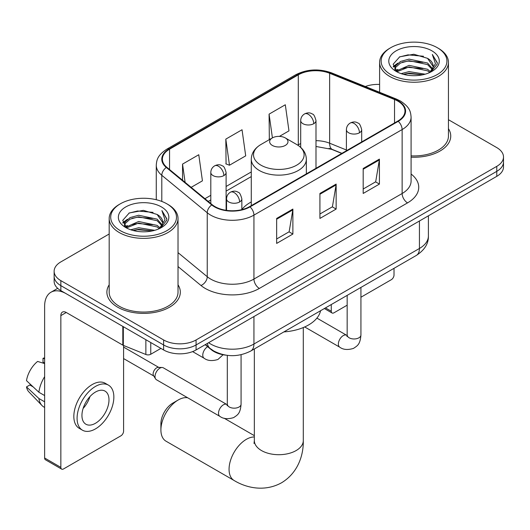 <?xml version="1.0" encoding="UTF-8"?>
<svg xmlns="http://www.w3.org/2000/svg" width="530" height="530" viewBox="0 0 530 530"><rect width="100%" height="100%" fill="white"/><g stroke="black" fill="none" stroke-linecap="round" stroke-linejoin="round"><path stroke-width="0.79" d="M251.28 201.943A40.538 23.406 0 0 0 241.846 209.522M341.764 153.428L330.342 148.811A30.594 17.662 0 0 0 329.07 148.32M225.866 355.16A22.949 13.25 180 0 1 211.351 349.747L205.209 344.679M109.18 233.995L60.851 261.899A22.949 13.25 0 0 0 54.133 271.267L54.133 281.258A22.949 13.25 0 0 0 60.851 290.625L163.611 349.959A22.949 13.25 0 0 0 196.067 349.959L496.782 176.338A22.949 13.25 0 0 0 503.5 166.97L503.5 161.975A22.949 13.25 0 0 1 496.782 171.342A22.949 13.25 0 0 0 503.5 161.975L503.5 156.979A22.949 13.25 0 0 0 496.782 147.612L448.446 119.707M54.133 271.267A22.949 13.25 0 0 0 60.851 280.635L163.611 339.962A22.949 13.25 0 0 0 196.067 339.962L196.067 344.957L496.782 171.342L196.067 344.957A22.949 13.25 0 0 1 163.611 344.957A22.949 13.25 0 0 0 196.067 344.957L196.067 349.959M60.851 280.635L60.851 285.63L163.611 344.957L60.851 285.63A22.949 13.25 0 0 1 54.133 276.262A22.949 13.25 0 0 0 60.851 285.63L60.851 290.625M109.18 284.809A36.716 21.2 0 0 0 106.888 292.189A36.716 21.2 0 0 0 117.64 307.175A36.716 21.2 0 0 0 157.655 311.772A36.716 21.2 0 0 0 180.319 292.189A36.716 21.2 0 0 0 178.02 284.809A36.716 21.2 0 0 1 180.319 292.189A36.716 21.2 0 0 1 157.655 311.772A36.716 21.2 0 0 1 117.64 307.175A36.716 21.2 0 0 1 106.888 292.189A36.716 21.2 0 0 1 109.18 284.809M397.805 101.084A24.479 14.131 180 0 1 404.973 111.075A24.479 14.131 180 0 1 397.805 121.072L249.61 206.627A24.479 14.131 180 0 1 212.252 204.739L166.811 167.275A24.479 14.131 180 0 1 162.385 159.172A24.479 14.131 180 0 1 169.554 149.175L298.297 74.849A24.479 14.131 180 0 1 329.64 73.266L394.532 99.501A24.479 14.131 180 0 1 397.805 101.084M398.235 100.832A25.089 14.482 0 0 0 394.883 99.209L329.991 72.981A25.089 14.482 0 0 0 297.86 74.597L169.123 148.93A25.089 14.482 0 0 0 166.314 167.48L211.748 204.944A25.089 14.482 0 0 0 250.041 206.879L398.235 121.317A25.089 14.482 0 0 0 398.235 100.832M276.653 218.433L276.653 243.416L292.878 234.048L292.878 209.065L276.653 218.433M276.653 238.984L289.148 231.769L292.812 209.893A6.122 3.531 -120 0 0 292.878 209.065M289.042 231.829L292.878 234.048M363.189 168.474L363.189 193.45L379.414 184.082L379.414 159.106L363.189 168.474M363.189 189.018L375.684 181.803L379.348 159.934A6.122 3.531 -120 0 0 379.414 159.106M375.578 181.869L379.414 184.082M319.921 193.45L319.921 218.433L336.146 209.065L336.146 184.082L319.921 193.45M319.921 214.001L332.416 206.786L336.08 184.91A6.122 3.531 -120 0 0 336.146 184.082M332.31 206.846L336.146 209.065M411.088 157.185A36.716 21.2 0 0 0 450.745 136.058A36.716 21.2 0 0 0 448.446 128.684A36.716 21.2 0 0 1 450.745 136.058A36.716 21.2 0 0 1 411.088 157.185M196.067 339.962L496.782 166.347A22.949 13.25 0 0 0 503.5 156.979M379.606 84.442A22.949 13.25 0 0 0 365.342 86.522M279.409 136.389L288.969 130.87L285.306 104.768L269.081 114.135L269.339 138.966M191.151 187.342L202.433 180.836L198.77 154.733L182.545 164.101L182.545 180.246M225.813 139.118L229.477 165.221L245.701 155.853L242.038 129.751L225.813 139.118L226.071 163.949M229.477 165.221L225.813 163.849M270.061 139.238L269.081 138.873M269.081 114.135L272.413 137.88M182.545 164.101L185.109 182.36M325.48 307.89L331.276 311.236A3.823 2.206 120 0 0 332.072 312.991A3.823 2.206 120 0 0 333.979 312.799L347.163 305.187M360.93 297.237L391.312 279.701A3.823 2.206 120 0 0 394.015 275.017L394.015 268.319M331.276 311.236L331.276 304.545M390.769 74.544A32.893 18.987 0 0 0 437.283 74.544A32.893 18.987 0 0 0 437.283 47.687L438.37 48.316A34.417 19.875 0 0 1 448.446 62.368A34.417 19.875 0 0 1 427.2 80.726A34.417 19.875 0 0 1 389.689 76.419A34.417 19.875 0 0 1 379.606 62.368A34.417 19.875 0 0 1 389.689 48.316L390.769 47.687A32.893 18.987 0 0 0 390.769 74.544M411.088 155.86A34.417 19.875 0 0 0 448.446 136.058L448.446 62.368M401.144 73.643L409.08 71.61L425.173 74.193M403.416 74.339L409.08 73.173L422.821 74.776M396.188 71.093L409.08 65.369L427.551 69.264L430.519 71.729M396.983 71.742L409.08 66.926L427.551 70.828L429.697 72.471M395.135 70.033L394.91 68.496L395.559 65.886L400.508 61.46L409.08 59.121L427.551 63.024L432.606 68.754M394.963 69.271L395.559 67.449L400.508 63.024L409.08 60.685L427.551 64.581L432.242 69.503M429.505 72.63A19.12 11.037 0 0 0 433.149 66.144A19.12 11.037 0 0 0 427.551 58.34L433.142 66.522M431.877 50.814A25.241 14.575 0 0 0 396.235 50.781A25.241 14.575 0 0 0 396.069 71.358A25.241 14.575 0 0 0 396.182 71.417A25.241 14.575 0 0 0 431.99 71.358A25.241 14.575 0 0 0 431.877 50.814M427.551 58.34L413.811 54.239L399.693 56.829L393.147 64.229L397.487 72.113M431.069 71.868L437.164 64.13L437.29 62.739L432.328 54.451L435.455 63.739L429.704 72.537M438.37 48.316L437.283 47.687A32.893 18.987 0 0 0 390.769 47.687M432.328 54.451L437.283 63.057M399.362 56.995L408.007 54.862L423.496 56.253M393.392 67.045L396.215 64.832M402.429 62.189L408.007 61.109L422.947 62.335M402.429 68.436L408.007 67.35L422.947 68.575M403.575 74.379L408.007 73.597L422.801 74.783M393.233 66.429L397.864 63.136M395.698 70.629L397.864 69.384M160.908 429.962L160.908 423.715A16.827 9.712 -60 0 1 172.806 403.105L178.219 399.984A24.479 14.131 120 0 0 160.908 429.962A24.479 14.131 120 0 0 165.976 441.165L234.127 480.511A24.479 14.131 -60 0 1 230.378 460.895A24.479 14.131 -60 0 1 246.364 439.33A24.479 14.131 -60 0 1 254.34 436.972M272.327 145.425A9.176 5.3 0 0 0 285.306 145.425A9.176 5.3 0 0 0 285.306 137.932L296.701 144.511A25.294 14.601 0 0 1 296.701 165.161A25.294 14.601 0 0 1 260.932 165.161A25.294 14.601 0 0 1 260.926 144.511C254.698 148.208 251.485 153.124 251.28 159.252A27.534 15.9 0 0 0 259.342 170.494A27.534 15.9 0 0 0 289.353 173.939A27.534 15.9 0 0 0 306.353 159.252C306.148 153.124 302.935 148.208 296.701 144.511L285.306 137.932A9.176 5.3 0 0 0 272.327 137.932A9.176 5.3 0 0 0 272.327 145.425M283.875 331.912A42.069 24.287 0 0 0 320.577 310.719M187.653 397.765A24.479 14.131 120 0 0 178.219 399.984L172.806 403.105M155.012 376.591A6.883 3.975 -60 0 1 159.881 368.165A6.883 3.975 -60 0 1 162.16 367.502A6.883 3.975 -60 0 1 163.326 367.82L226.82 404.483A6.883 3.975 -60 0 0 223.686 404.655A6.883 3.975 -60 0 0 223.375 404.821A6.883 3.975 -60 0 0 218.883 410.889A6.883 3.975 -60 0 0 219.937 416.401L156.443 379.745A6.883 3.975 -60 0 1 155.582 378.897A6.883 3.975 -60 0 1 155.012 376.591M155.582 378.897L153.528 375.604A4.969 2.869 -60 0 1 153.124 373.942A4.969 2.869 -60 0 1 156.635 367.853A4.969 2.869 -60 0 1 158.278 367.369L162.16 367.502M150.765 342.539L150.765 354.252L160.908 348.395M122.814 326.4L66.263 293.752A30.594 17.662 -120 0 0 50.966 292.235A30.594 17.662 -120 0 0 44.626 306.241L44.626 458L60.851 467.367L60.851 315.608A7.652 4.419 60 0 1 62.434 312.104A7.652 4.419 60 0 1 66.263 312.488L122.814 345.136L122.814 326.4A3.823 2.206 0 0 0 123.324 326.646M60.851 467.367A3.823 2.206 120 0 0 61.646 469.116L45.421 459.749A3.823 2.206 -60 0 1 44.626 458M61.646 469.116A3.823 2.206 120 0 0 63.554 468.931L120.886 435.832A3.823 2.206 120 0 0 123.589 431.148L123.589 345.494M150.765 354.252A3.823 2.206 180 0 1 145.869 354.497L123.324 345.381A3.823 2.206 180 0 1 122.814 345.136M95.466 423.278A19.12 11.037 120 0 0 107.961 406.424A19.12 11.037 120 0 0 105.026 391.1A19.12 11.037 120 0 0 95.466 392.048A19.12 11.037 120 0 0 82.971 408.902A19.12 11.037 120 0 0 85.906 424.225A19.12 11.037 120 0 0 95.466 423.278M83.111 408.451A19.12 11.037 120 0 0 89.974 396.566M44.626 358.81L43.003 358.32L43.003 362.156L44.626 363.096M108.471 385.144L105.225 383.269A26.003 15.012 120 0 0 92.22 384.555A26.003 15.012 120 0 0 75.233 407.471A26.003 15.012 120 0 0 79.222 428.313L82.461 430.188A26.003 15.012 120 0 0 95.466 428.896A26.003 15.012 120 0 0 112.453 405.98A26.003 15.012 120 0 0 108.471 385.144A26.003 15.012 120 0 0 95.466 386.43A26.003 15.012 120 0 0 78.48 409.345A26.003 15.012 120 0 0 82.461 430.188M44.626 376.691A25.241 14.575 120 0 0 38.882 392.246L26.5 380.659A19.888 11.481 120 0 1 37.597 361.44L44.626 363.573M44.626 395.559L38.882 392.246M33.198 386.926L29.826 384.985L26.5 386.9L38.882 398.487L44.626 401.806M38.882 398.487A25.241 14.575 120 0 0 41.996 405.536A25.241 14.575 120 0 0 43.904 407.04L44.626 407.457M44.626 357.863A19.888 11.481 120 0 0 43.003 358.32M26.5 386.9A19.888 11.481 120 0 0 28.852 391.849L41.996 405.536M120.343 230.669A32.893 18.987 0 0 0 166.857 230.669A32.893 18.987 0 0 0 166.857 203.818L167.944 204.441A34.417 19.875 0 0 1 178.02 218.493A34.417 19.875 0 0 1 156.774 236.85A34.417 19.875 0 0 1 119.263 232.544A34.417 19.875 0 0 1 109.18 218.493A34.417 19.875 0 0 1 119.263 204.441L120.343 203.818A32.893 18.987 0 0 0 120.343 230.669M109.18 218.493L109.18 292.189A34.417 19.875 0 0 0 119.263 306.241A34.417 19.875 0 0 0 156.774 310.547A34.417 19.875 0 0 0 178.02 292.189L178.02 218.493M130.718 229.775L138.655 227.741L154.747 230.318M132.99 230.464L138.655 229.304L152.395 230.908M125.789 227.204L138.655 221.494L157.125 225.396L160.093 227.86M126.557 227.873L138.655 223.057L157.125 226.959L159.272 228.602M124.709 226.164L124.484 224.621L125.133 222.017L130.082 217.591L138.655 215.253L157.125 219.148L162.18 224.886M124.537 225.402L125.133 223.581L130.082 219.148L138.655 216.81L157.125 220.712L161.816 225.628M159.079 228.755A19.12 11.037 0 0 0 162.723 222.275A19.12 11.037 0 0 0 157.125 214.465L162.717 222.653M161.451 206.939A25.241 14.575 0 0 0 125.809 206.905A25.241 14.575 0 0 0 125.643 227.483A25.241 14.575 0 0 0 125.756 227.549A25.241 14.575 0 0 0 161.557 227.483A25.241 14.575 0 0 0 161.451 206.939M157.125 214.465L143.385 210.364L129.267 212.961L122.722 220.361L127.061 228.244M160.643 227.993L166.738 220.261L166.864 218.87L161.902 210.576L165.029 219.87L159.278 228.669M167.944 204.441L166.857 203.818A32.893 18.987 0 0 0 120.343 203.818M161.902 210.576L166.857 219.181M128.936 213.126L137.581 210.993L153.071 212.378M122.967 223.176L125.789 220.957M132.003 218.32L137.581 217.234L152.521 218.459M132.003 224.561L137.581 223.481L152.521 224.707M133.149 230.51L137.581 229.728L152.375 230.908M122.808 222.56L127.439 219.268M125.272 226.76L127.439 225.515M211.351 349.416L211.351 349.747M208.615 342.711A30.594 17.662 0 0 0 210.668 344.023A30.594 17.662 0 0 0 253.936 344.023L419.435 248.471A30.594 17.662 0 0 0 428.399 235.982C428.624 243.575 424.576 250.074 416.269 255.473L250.769 351.026A15.297 8.831 60 0 0 253.936 344.023L253.936 316.543M419.435 220.99L419.435 248.471A15.297 8.831 60 0 1 416.269 255.473M207.376 343.427A15.297 10.229 129.5 0 0 210.039 348.402L205.395 344.573M496.782 176.338L496.782 166.347M163.611 349.959L163.611 339.962M411.088 174.019A38.246 22.081 180 0 1 407.537 202.884L259.342 288.439A7.652 4.419 60 0 1 253.936 279.072L402.131 193.516A30.594 17.662 0 0 0 411.088 181.022L411.088 117.07A30.594 17.662 180 0 1 402.131 129.565A7.652 4.419 -120 0 0 398.235 121.317M259.342 288.439A38.246 22.081 180 0 1 205.262 288.439A38.246 22.081 180 0 1 200.976 285.491L178.02 266.57M211.748 204.944A7.652 5.114 129.5 0 0 207.243 212.762L207.243 276.713A30.594 17.662 0 0 0 210.668 279.072A30.594 17.662 0 0 0 253.936 279.072L253.936 215.12A30.594 17.662 180 0 1 207.243 212.762L161.802 175.298A30.594 17.662 180 0 1 156.27 165.168L156.27 199.717M411.088 117.07C410.598 111.817 410.107 107.444 400.548 101.078L396.526 99.13A7.652 3.584 112 0 0 394.883 99.209M396.526 99.13L331.628 72.895C318.961 68.41 306.936 69.059 295.555 74.849A7.652 4.419 60 0 1 297.86 74.597M169.123 148.93A7.652 4.419 -120 0 0 166.811 149.175C157.536 155.257 156.695 159.835 156.27 165.168M166.314 167.48A7.652 5.114 129.5 0 0 161.802 175.298L161.802 201.427M331.628 72.895A7.652 3.584 112 0 0 329.991 72.981M250.041 206.879A7.652 4.419 60 0 1 253.936 215.12L402.131 129.565L402.131 193.516A7.652 4.419 60 0 0 407.537 202.884M178.02 252.624L207.243 276.713A7.652 5.114 -50.5 0 1 200.976 285.491M169.554 149.175L169.554 169.534M394.532 99.501L394.532 122.953M329.64 73.266L329.64 143.213A24.479 14.131 0 0 0 315.993 140.662M346.401 149.99L329.64 143.213A13.767 6.446 -68 0 0 332.376 149.467L315.993 146.479M300.695 143.584A24.479 14.131 0 0 0 298.297 144.796L297.721 145.127M298.297 74.849L298.297 144.796A13.767 7.95 60 0 1 298.277 145.498M251.28 171.939L226.105 186.474M210.807 195.305L204.931 198.704M319.921 194.245L336.08 184.91M363.189 169.262L379.348 159.934M276.653 219.221L292.812 209.893M303.293 327.553L303.293 440.576A24.479 14.131 180 0 1 296.124 450.566A24.479 14.131 180 0 1 261.509 450.566A24.479 14.131 180 0 1 254.34 440.576L254.016 443.464M359.459 132.778A7.652 4.419 0 0 0 361.699 129.658C360.486 125.232 359.274 123.066 358.068 123.145C355.849 121.589 353.238 121.549 350.224 123.033A7.652 4.419 60 0 1 354.047 123.41A7.652 4.419 -120 0 1 359.459 132.778A7.652 4.419 0 0 1 348.641 132.778A7.652 4.419 0 0 1 346.401 129.658C346.514 126.756 347.786 124.55 350.224 123.033M304.697 326.95L339.79 347.21A6.883 3.975 -60 0 1 338.736 341.691A6.883 3.975 -60 0 1 343.228 335.623A6.883 3.975 -60 0 1 343.539 335.457A6.883 3.975 -60 0 1 346.673 335.285L316.913 318.106M347.561 335.98L346.945 336.49L347.163 335A6.883 3.975 -0 0 0 349.177 337.809A6.883 3.975 -0 0 0 358.598 337.981A6.883 3.975 -0 0 0 360.93 335C360.148 344.705 357.352 345.745 353.503 348.395C347.753 350.144 343.182 349.747 339.79 347.21M239.606 201.976A7.652 4.419 0 0 0 241.846 198.856C240.633 194.43 239.421 192.264 238.215 192.344C235.996 190.787 233.385 190.747 230.371 192.231A7.652 4.419 60 0 1 234.194 192.609A7.652 4.419 -120 0 1 239.606 201.976A7.652 4.419 0 0 1 228.788 201.976A7.652 4.419 0 0 1 226.548 198.856C226.661 195.954 227.933 193.748 230.371 192.231M227.708 405.172L227.092 405.682L227.31 404.198A6.883 3.975 -0 0 0 229.324 407.007A6.883 3.975 -0 0 0 238.745 407.179A6.883 3.975 -0 0 0 241.077 404.198C240.295 413.904 237.5 414.944 233.65 417.594C227.9 419.343 223.329 418.945 219.937 416.401M313.753 123.695A7.652 4.419 0 0 0 315.993 120.568C314.78 116.149 313.575 113.976 312.362 114.063C310.149 112.499 307.532 112.466 304.525 113.943A7.652 4.419 60 0 1 308.347 114.328A7.652 4.419 -120 0 1 313.753 123.695A7.652 4.419 0 0 1 302.935 123.695A7.652 4.419 0 0 1 300.695 120.568C300.815 117.673 302.087 115.46 304.525 113.943M223.865 175.589A7.652 4.419 0 0 0 226.105 172.469C224.892 168.043 223.68 165.877 222.474 165.956C220.261 164.399 217.644 164.36 214.63 165.844A7.652 4.419 60 0 1 218.459 166.221A7.652 4.419 -120 0 1 223.865 175.589A7.652 4.419 0 0 1 213.047 175.589A7.652 4.419 0 0 1 210.807 172.469C210.92 169.567 212.199 167.361 214.63 165.844M223.097 354.755L217.916 359.479C212.159 361.228 207.588 360.831 204.196 358.293A6.883 3.975 -60 0 1 202.771 355.14A6.883 3.975 -60 0 1 207.661 346.7M60.851 315.608L66.263 312.488M123.324 326.692L123.324 345.381M145.869 354.497L145.869 339.71M250.769 351.026C238.46 357.213 226.144 357.213 213.835 351.026L210.039 348.402M428.399 235.982L428.399 215.823M295.555 74.849L166.811 149.175M251.28 176.596L226.105 191.131M210.807 199.962L208.25 201.44M341.93 153.329L332.376 149.467M332.072 312.991L324.36 308.54M394.91 69.768L394.91 68.496M379.606 92.293L379.606 62.368M303.293 440.576C303.617 454.727 298.244 472.694 281.549 482.784C264.47 492.198 246.218 487.872 234.127 480.511M306.353 173.867L306.353 159.252M251.28 205.666L251.28 159.252M272.327 137.932L260.926 144.511M254.34 435.653L224.117 418.203M254.34 348.965L254.34 440.576M347.143 335.53L346.673 335.285M360.93 287.426L360.93 335M361.699 141.914L361.699 129.658M347.163 295.376L347.163 335M346.401 150.745L346.401 129.658M227.29 404.728L226.82 404.483M241.077 354.716L241.077 404.198M241.846 209.648L241.846 198.856M123.589 358.572L153.779 376.002M227.31 355.365L227.31 404.198M226.548 210.37L226.548 198.856M123.589 347.09L158.748 367.389M315.993 168.301L315.993 120.568M300.695 147.393L300.695 120.568M226.105 210.304L226.105 172.469M204.196 358.293L192.602 351.595M210.807 203.547L210.807 172.469M50.966 292.235L57.691 288.346M124.484 225.893L124.484 224.621"/></g></svg>
